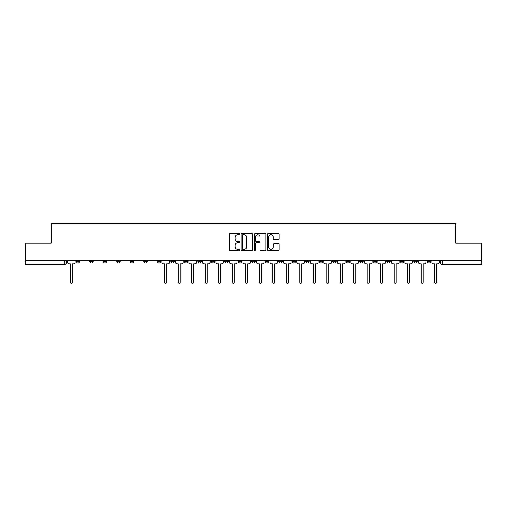 <?xml version="1.0" encoding="UTF-8"?>
<svg xmlns="http://www.w3.org/2000/svg" width="507" height="507" viewBox="0 0 507 507"><rect width="100%" height="100%" fill="white"/><g stroke="black" fill="none" stroke-linecap="round" stroke-linejoin="round"><path stroke-width="0.76" d="M239.659 234.183A0.596 0.596 0 0 0 239.063 233.588L230.039 233.588A0.849 0.849 0 0 0 229.189 234.437L229.189 249.723A0.849 0.849 0 0 0 230.039 250.572L239.063 250.572A0.596 0.596 0 0 0 239.659 249.976A0.596 0.596 0 0 0 239.063 249.381L237.897 249.381A2.719 2.719 0 0 1 235.178 246.668L235.178 245.394A2.719 2.719 0 0 1 237.897 242.676L239.063 242.676A0.596 0.596 0 0 0 239.659 242.08A0.596 0.596 0 0 0 239.063 241.484L237.897 241.484A2.719 2.719 0 0 1 235.178 238.765L235.178 237.491A2.719 2.719 0 0 1 237.897 234.779L239.063 234.779A0.596 0.596 0 0 0 239.659 234.183M427.23 260.332L427.23 261.289L430.69 261.289A1.73 1.73 0 0 1 428.96 263.019A1.73 1.73 0 0 1 427.23 261.289L427.23 260.332M346.249 260.332L346.249 261.289L349.71 261.289A1.73 1.73 0 0 1 347.979 263.019A1.73 1.73 0 0 1 346.249 261.289L346.249 260.332M332.75 260.332L332.75 261.289L336.211 261.289A1.73 1.73 0 0 1 334.481 263.019A1.73 1.73 0 0 1 332.75 261.289L332.75 260.332M319.252 260.332L319.252 261.289L322.718 261.289A1.73 1.73 0 0 1 320.982 263.019A1.73 1.73 0 0 1 319.252 261.289L319.252 260.332M292.26 260.332L292.26 261.289L295.72 261.289A1.73 1.73 0 0 1 293.99 263.019A1.73 1.73 0 0 1 292.26 261.289L292.26 260.332M265.269 261.289L265.269 260.332L265.269 261.289A1.73 1.73 0 0 0 266.999 263.019A1.73 1.73 0 0 1 265.269 261.289L268.729 261.289A1.73 1.73 0 0 1 266.999 263.019A1.73 1.73 0 0 0 268.729 261.289L268.729 260.332L268.729 261.289M251.77 261.289L251.77 260.332L251.77 261.289A1.73 1.73 0 0 0 253.5 263.019A1.73 1.73 0 0 1 251.77 261.289L255.23 261.289A1.73 1.73 0 0 1 253.5 263.019M238.271 261.289L238.271 260.332L238.271 261.289A1.73 1.73 0 0 0 240.001 263.019A1.73 1.73 0 0 1 238.271 261.289L241.731 261.289A1.73 1.73 0 0 1 240.001 263.019A1.73 1.73 0 0 0 241.731 261.289L241.731 260.332L241.731 261.289M224.778 260.332L224.778 261.289L228.239 261.289A1.73 1.73 0 0 1 226.509 263.019A1.73 1.73 0 0 1 224.778 261.289L224.778 260.332M211.28 260.332L211.28 261.289L214.74 261.289A1.73 1.73 0 0 1 213.01 263.019A1.73 1.73 0 0 1 211.28 261.289L211.28 260.332M197.781 260.332L197.781 261.289L201.241 261.289A1.73 1.73 0 0 1 199.511 263.019A1.73 1.73 0 0 1 197.781 261.289L197.781 260.332M184.282 261.289L184.282 260.332L184.282 261.289A1.73 1.73 0 0 0 186.018 263.019A1.73 1.73 0 0 1 184.282 261.289L187.748 261.289A1.73 1.73 0 0 1 186.018 263.019M157.29 261.289L157.29 260.332L157.29 261.289A1.73 1.73 0 0 0 159.021 263.019A1.73 1.73 0 0 1 157.29 261.289L160.751 261.289A1.73 1.73 0 0 1 159.021 263.019A1.73 1.73 0 0 0 160.751 261.289L160.751 260.332L160.751 261.289M143.792 261.289L143.792 260.332L143.792 261.289A1.73 1.73 0 0 0 145.522 263.019A1.73 1.73 0 0 1 143.792 261.289L147.252 261.289A1.73 1.73 0 0 1 145.522 263.019A1.73 1.73 0 0 0 147.252 261.289L147.252 260.332L147.252 261.289M130.299 261.289L130.299 260.332L130.299 261.289A1.73 1.73 0 0 0 132.029 263.019A1.73 1.73 0 0 1 130.299 261.289L133.759 261.289A1.73 1.73 0 0 1 132.029 263.019A1.73 1.73 0 0 0 133.759 261.289L133.759 260.332L133.759 261.289M116.8 261.289L116.8 260.332L116.8 261.289A1.73 1.73 0 0 0 118.53 263.019A1.73 1.73 0 0 1 116.8 261.289L120.26 261.289A1.73 1.73 0 0 1 118.53 263.019M103.301 261.289L103.301 260.332L103.301 261.289A1.73 1.73 0 0 0 105.031 263.019A1.73 1.73 0 0 1 103.301 261.289L106.762 261.289A1.73 1.73 0 0 1 105.031 263.019A1.73 1.73 0 0 0 106.762 261.289L106.762 260.332L106.762 261.289M89.809 261.289L89.809 260.332L89.809 261.289A1.73 1.73 0 0 0 91.539 263.019A1.73 1.73 0 0 1 89.809 261.289L93.269 261.289A1.73 1.73 0 0 1 91.539 263.019A1.73 1.73 0 0 0 93.269 261.289L93.269 260.332L93.269 261.289M278.318 239.577A0.849 0.849 0 0 0 279.167 238.727L279.167 234.437A0.849 0.849 0 0 0 278.318 233.588L268.298 233.588A0.849 0.849 0 0 0 267.449 234.437L267.449 249.723A0.849 0.849 0 0 0 268.298 250.572L278.318 250.572A0.849 0.849 0 0 0 279.167 249.723L279.167 244.545A0.849 0.849 0 0 0 278.318 243.696L274.034 243.696A0.849 0.849 0 0 0 273.184 244.545L273.184 247.112A2.269 2.269 0 0 1 270.909 249.381A2.269 2.269 0 0 1 268.64 247.112L268.64 237.048A2.269 2.269 0 0 1 270.909 234.779A2.269 2.269 0 0 1 273.184 237.048L273.184 238.727A0.849 0.849 0 0 0 274.034 239.577L278.318 239.577M25.35 260.332L25.35 243.119L51.131 243.119L51.131 223.821L455.869 223.821L455.869 243.119L481.65 243.119L481.65 260.332L25.35 260.332L25.35 263.019L66.271 263.019L66.271 260.332L66.271 263.019A1.73 1.73 0 0 1 64.541 264.749L25.35 264.749L25.35 263.019M252.759 234.437A0.849 0.849 0 0 0 251.909 233.588L241.89 233.588A0.849 0.849 0 0 0 241.04 234.437L241.04 249.723A0.849 0.849 0 0 0 241.89 250.572L251.909 250.572A0.849 0.849 0 0 0 252.759 249.723L252.759 234.437M255.091 233.588L265.11 233.588A0.849 0.849 0 0 1 265.96 234.437L265.96 249.723A0.849 0.849 0 0 1 265.11 250.572L260.826 250.572A0.849 0.849 0 0 1 259.977 249.723L259.977 243.525A0.849 0.849 0 0 0 259.128 242.676L256.282 242.676A0.849 0.849 0 0 0 255.433 243.525L255.433 249.976A0.596 0.596 0 0 1 254.837 250.572A0.596 0.596 0 0 1 254.241 249.976L254.241 234.437A0.849 0.849 0 0 1 255.091 233.588M440.729 260.332L440.729 263.019L481.65 263.019L481.65 264.749L442.459 264.749A1.73 1.73 0 0 1 440.729 263.019L440.729 260.332M481.65 260.332L481.65 263.019M430.69 260.332L430.69 261.289L430.69 260.332M417.191 260.332L417.191 261.289A1.73 1.73 0 0 1 415.461 263.019A1.73 1.73 0 0 1 413.731 261.289L417.191 261.289M413.731 260.332L413.731 261.289M403.699 260.332L403.699 261.289A1.73 1.73 0 0 1 401.969 263.019A1.73 1.73 0 0 1 400.238 261.289L403.699 261.289M400.238 260.332L400.238 261.289M390.2 260.332L390.2 261.289A1.73 1.73 0 0 1 388.47 263.019A1.73 1.73 0 0 1 386.74 261.289L390.2 261.289M386.74 260.332L386.74 261.289M376.701 260.332L376.701 261.289A1.73 1.73 0 0 1 374.971 263.019A1.73 1.73 0 0 1 373.241 261.289L376.701 261.289M373.241 260.332L373.241 261.289M363.208 260.332L363.208 261.289A1.73 1.73 0 0 1 361.478 263.019A1.73 1.73 0 0 1 359.748 261.289L363.208 261.289M359.748 260.332L359.748 261.289M349.71 260.332L349.71 261.289A1.73 1.73 0 0 1 347.979 263.019M336.211 260.332L336.211 261.289M322.718 261.289L322.718 260.332L322.718 261.289A1.73 1.73 0 0 1 320.982 263.019M309.219 260.332L309.219 261.289A1.73 1.73 0 0 1 307.489 263.019A1.73 1.73 0 0 1 305.759 261.289A1.73 1.73 0 0 0 307.489 263.019A1.73 1.73 0 0 0 309.219 261.289L305.759 261.289L305.759 260.332M295.72 261.289L295.72 260.332L295.72 261.289A1.73 1.73 0 0 1 293.99 263.019M282.222 260.332L282.222 261.289A1.73 1.73 0 0 1 280.491 263.019A1.73 1.73 0 0 1 278.761 261.289A1.73 1.73 0 0 0 280.491 263.019M278.761 260.332L278.761 261.289L282.222 261.289M255.23 260.332L255.23 261.289L255.23 260.332M228.239 261.289L228.239 260.332L228.239 261.289A1.73 1.73 0 0 1 226.509 263.019M214.74 261.289L214.74 260.332L214.74 261.289A1.73 1.73 0 0 1 213.01 263.019M201.241 261.289L201.241 260.332L201.241 261.289A1.73 1.73 0 0 1 199.511 263.019M187.748 260.332L187.748 261.289L187.748 260.332M174.25 261.289L174.25 260.332L174.25 261.289A1.73 1.73 0 0 1 172.519 263.019A1.73 1.73 0 0 1 170.789 261.289L174.25 261.289A1.73 1.73 0 0 1 172.519 263.019M170.789 260.332L170.789 261.289M120.26 260.332L120.26 261.289L120.26 260.332M79.77 260.332L79.77 261.289A1.73 1.73 0 0 1 78.04 263.019A1.73 1.73 0 0 1 76.31 261.289A1.73 1.73 0 0 0 78.04 263.019A1.73 1.73 0 0 0 79.77 261.289L79.77 260.332M76.31 260.332L76.31 261.289L79.77 261.289M64.541 260.332L64.541 264.749A1.73 1.73 0 0 0 66.271 263.019M242.821 234.779A0.596 0.596 0 0 0 242.226 235.368L242.226 248.791A0.596 0.596 0 0 0 242.821 249.381L244.051 249.381A2.719 2.719 0 0 0 246.77 246.668L246.77 237.491A2.719 2.719 0 0 0 244.051 234.779L242.821 234.779M259.977 237.092A2.269 2.269 0 0 0 257.702 234.817A2.269 2.269 0 0 0 255.433 237.092L255.433 240.635A0.849 0.849 0 0 0 256.282 241.484L259.128 241.484A0.849 0.849 0 0 0 259.977 240.635L259.977 237.092M67.444 262.151L67.444 260.332L67.444 262.151A1.73 1.73 0 0 0 69.174 263.881L70.296 263.881L70.296 282.184A0.995 0.995 0 0 0 71.291 283.179A0.995 0.995 0 0 0 72.286 282.184L72.286 263.881L73.414 263.881A1.73 1.73 0 0 0 75.144 262.151L75.144 260.332L75.144 262.151M69.174 263.881L70.296 263.881L70.296 282.184M72.286 282.184L72.286 263.881L73.414 263.881M175.416 262.151L175.416 260.332L175.416 262.151A1.73 1.73 0 0 0 177.146 263.881L178.274 263.881L178.274 282.184A0.995 0.995 0 0 0 179.269 283.179A0.995 0.995 0 0 0 180.264 282.184L180.264 263.881L181.386 263.881A1.73 1.73 0 0 0 183.116 262.151L183.116 260.332L183.116 262.151M188.915 262.151L188.915 260.332L188.915 262.151A1.73 1.73 0 0 0 190.645 263.881L191.766 263.881L191.766 282.184A0.995 0.995 0 0 0 192.761 283.179A0.995 0.995 0 0 0 193.756 282.184L193.756 263.881L194.884 263.881A1.73 1.73 0 0 0 196.615 262.151L196.615 260.332L196.615 262.151M202.413 262.151L202.413 260.332L202.413 262.151A1.73 1.73 0 0 0 204.144 263.881L205.265 263.881L205.265 282.184A0.995 0.995 0 0 0 206.26 283.179A0.995 0.995 0 0 0 207.255 282.184L207.255 263.881L208.383 263.881A1.73 1.73 0 0 0 210.113 262.151L210.113 260.332L210.113 262.151M215.906 262.151L215.906 260.332L215.906 262.151A1.73 1.73 0 0 0 217.636 263.881L218.764 263.881L218.764 282.184A0.995 0.995 0 0 0 219.759 283.179A0.995 0.995 0 0 0 220.754 282.184L220.754 263.881L221.876 263.881A1.73 1.73 0 0 0 223.606 262.151L223.606 260.332L223.606 262.151M229.405 262.151L229.405 260.332L229.405 262.151A1.73 1.73 0 0 0 231.135 263.881L232.257 263.881L232.257 282.184A0.995 0.995 0 0 0 233.252 283.179A0.995 0.995 0 0 0 234.247 282.184L234.247 263.881L235.375 263.881A1.73 1.73 0 0 0 237.105 262.151L237.105 260.332L237.105 262.151M242.904 262.151L242.904 260.332L242.904 262.151A1.73 1.73 0 0 0 244.634 263.881L245.756 263.881L245.756 282.184A0.995 0.995 0 0 0 246.751 283.179A0.995 0.995 0 0 0 247.746 282.184L247.746 263.881L248.874 263.881A1.73 1.73 0 0 0 250.604 262.151L250.604 260.332L250.604 262.151M256.396 262.151L256.396 260.332L256.396 262.151A1.73 1.73 0 0 0 258.126 263.881L259.254 263.881L259.254 282.184A0.995 0.995 0 0 0 260.249 283.179A0.995 0.995 0 0 0 261.244 282.184L261.244 263.881L262.366 263.881A1.73 1.73 0 0 0 264.096 262.151L264.096 260.332L264.096 262.151M269.895 262.151L269.895 260.332L269.895 262.151A1.73 1.73 0 0 0 271.625 263.881L272.753 263.881L272.753 282.184A0.995 0.995 0 0 0 273.748 283.179A0.995 0.995 0 0 0 274.743 282.184L274.743 263.881L275.865 263.881A1.73 1.73 0 0 0 277.595 262.151L277.595 260.332L277.595 262.151M283.394 262.151L283.394 260.332L283.394 262.151A1.73 1.73 0 0 0 285.124 263.881L286.246 263.881L286.246 282.184A0.995 0.995 0 0 0 287.241 283.179A0.995 0.995 0 0 0 288.236 282.184L288.236 263.881L289.364 263.881A1.73 1.73 0 0 0 291.094 262.151L291.094 260.332L291.094 262.151M296.887 262.151L296.887 260.332L296.887 262.151A1.73 1.73 0 0 0 298.617 263.881L299.745 263.881L299.745 282.184A0.995 0.995 0 0 0 300.74 283.179A0.995 0.995 0 0 0 301.735 282.184L301.735 263.881L302.856 263.881A1.73 1.73 0 0 0 304.587 262.151L304.587 260.332L304.587 262.151M310.385 262.151L310.385 260.332L310.385 262.151A1.73 1.73 0 0 0 312.116 263.881L313.244 263.881L313.244 282.184A0.995 0.995 0 0 0 314.239 283.179A0.995 0.995 0 0 0 315.234 282.184L315.234 263.881L316.355 263.881A1.73 1.73 0 0 0 318.085 262.151L318.085 260.332L318.085 262.151M323.884 262.151L323.884 260.332L323.884 262.151A1.73 1.73 0 0 0 325.614 263.881L326.736 263.881L326.736 282.184A0.995 0.995 0 0 0 327.731 283.179A0.995 0.995 0 0 0 328.726 282.184L328.726 263.881L329.854 263.881A1.73 1.73 0 0 0 331.584 262.151L331.584 260.332L331.584 262.151M337.377 262.151L337.377 260.332L337.377 262.151A1.73 1.73 0 0 0 339.113 263.881L340.235 263.881L340.235 282.184A0.995 0.995 0 0 0 341.23 283.179A0.995 0.995 0 0 0 342.225 282.184L342.225 263.881L343.347 263.881A1.73 1.73 0 0 0 345.083 262.151L345.083 260.332L345.083 262.151M350.876 262.151L350.876 260.332L350.876 262.151A1.73 1.73 0 0 0 352.606 263.881L353.734 263.881L353.734 282.184A0.995 0.995 0 0 0 354.729 283.179A0.995 0.995 0 0 0 355.724 282.184L355.724 263.881L356.846 263.881A1.73 1.73 0 0 0 358.576 262.151L358.576 260.332L358.576 262.151M161.917 260.332L161.917 262.151A1.73 1.73 0 0 0 163.653 263.881L164.775 263.881L164.775 282.184A0.995 0.995 0 0 0 165.77 283.179A0.995 0.995 0 0 0 166.765 282.184L166.765 263.881L167.887 263.881A1.73 1.73 0 0 0 169.623 262.151L169.623 260.332M177.146 263.881L178.274 263.881L178.274 282.184M180.264 282.184L180.264 263.881L181.386 263.881M190.645 263.881L191.766 263.881L191.766 282.184M193.756 282.184L193.756 263.881L194.884 263.881M204.144 263.881L205.265 263.881L205.265 282.184M207.255 282.184L207.255 263.881L208.383 263.881M217.636 263.881L218.764 263.881L218.764 282.184M220.754 282.184L220.754 263.881L221.876 263.881M231.135 263.881L232.257 263.881L232.257 282.184M234.247 282.184L234.247 263.881L235.375 263.881M244.634 263.881L245.756 263.881L245.756 282.184M247.746 282.184L247.746 263.881L248.874 263.881M258.126 263.881L259.254 263.881L259.254 282.184M261.244 282.184L261.244 263.881L262.366 263.881M271.625 263.881L272.753 263.881L272.753 282.184M274.743 282.184L274.743 263.881L275.865 263.881M285.124 263.881L286.246 263.881L286.246 282.184M288.236 282.184L288.236 263.881L289.364 263.881M298.617 263.881L299.745 263.881L299.745 282.184M301.735 282.184L301.735 263.881L302.856 263.881M312.116 263.881L313.244 263.881L313.244 282.184M315.234 282.184L315.234 263.881L316.355 263.881M325.614 263.881L326.736 263.881L326.736 282.184M328.726 282.184L328.726 263.881L329.854 263.881M339.113 263.881L340.235 263.881L340.235 282.184M342.225 282.184L342.225 263.881L343.347 263.881M352.606 263.881L353.734 263.881L353.734 282.184M355.724 282.184L355.724 263.881L356.846 263.881M364.375 262.151L364.375 260.332L364.375 262.151A1.73 1.73 0 0 0 366.105 263.881L367.226 263.881L367.226 282.184A0.995 0.995 0 0 0 368.221 283.179A0.995 0.995 0 0 0 369.216 282.184L369.216 263.881L370.344 263.881A1.73 1.73 0 0 0 372.075 262.151L372.075 260.332L372.075 262.151M366.105 263.881L367.226 263.881L367.226 282.184M369.216 282.184L369.216 263.881L370.344 263.881M377.873 262.151L377.873 260.332L377.873 262.151A1.73 1.73 0 0 0 379.604 263.881L380.725 263.881L380.725 282.184A0.995 0.995 0 0 0 381.72 283.179A0.995 0.995 0 0 0 382.715 282.184L382.715 263.881L383.843 263.881A1.73 1.73 0 0 0 385.574 262.151L385.574 260.332L385.574 262.151M379.604 263.881L380.725 263.881L380.725 282.184M382.715 282.184L382.715 263.881L383.843 263.881M391.366 262.151L391.366 260.332L391.366 262.151A1.73 1.73 0 0 0 393.096 263.881L394.224 263.881L394.224 282.184A0.995 0.995 0 0 0 395.219 283.179A0.995 0.995 0 0 0 396.214 282.184L396.214 263.881L397.336 263.881A1.73 1.73 0 0 0 399.066 262.151L399.066 260.332L399.066 262.151M393.096 263.881L394.224 263.881L394.224 282.184M396.214 282.184L396.214 263.881L397.336 263.881M404.865 262.151L404.865 260.332L404.865 262.151A1.73 1.73 0 0 0 406.595 263.881L407.717 263.881L407.717 282.184A0.995 0.995 0 0 0 408.712 283.179A0.995 0.995 0 0 0 409.707 282.184L409.707 263.881L410.835 263.881A1.73 1.73 0 0 0 412.565 262.151L412.565 260.332L412.565 262.151M406.595 263.881L407.717 263.881L407.717 282.184M409.707 282.184L409.707 263.881L410.835 263.881M418.364 262.151L418.364 260.332L418.364 262.151A1.73 1.73 0 0 0 420.094 263.881L421.216 263.881L421.216 282.184A0.995 0.995 0 0 0 422.211 283.179A0.995 0.995 0 0 0 423.206 282.184L423.206 263.881L424.334 263.881A1.73 1.73 0 0 0 426.064 262.151L426.064 260.332L426.064 262.151M420.094 263.881L421.216 263.881L421.216 282.184M423.206 282.184L423.206 263.881L424.334 263.881M431.856 262.151L431.856 260.332L431.856 262.151A1.73 1.73 0 0 0 433.586 263.881L434.714 263.881L434.714 282.184A0.995 0.995 0 0 0 435.709 283.179A0.995 0.995 0 0 0 436.704 282.184L436.704 263.881L437.826 263.881A1.73 1.73 0 0 0 439.556 262.151L439.556 260.332L439.556 262.151M433.586 263.881L434.714 263.881L434.714 282.184M436.704 282.184L436.704 263.881L437.826 263.881M442.459 260.332L442.459 264.749"/></g></svg>
